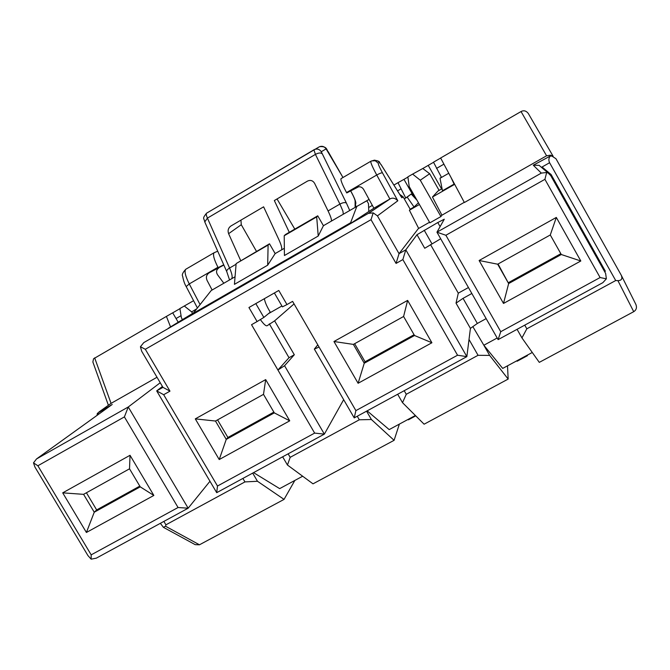 <?xml version="1.0" encoding="UTF-8"?>
<svg xmlns="http://www.w3.org/2000/svg" width="670" height="670" viewBox="0 0 670 670"><rect width="100%" height="100%" fill="white"/><g stroke="black" fill="none" stroke-linecap="round" stroke-linejoin="round"><path stroke-width="1" d="M163.874 521.411L165.9 524.828L165.565 526.243L163.405 527.332L160.356 523.32M294.85 480.432L284.047 499.393L199.459 544.794L195.196 544.651L163.689 527.483M635.746 304.188L635.889 304.448C637.078 307.572 636.349 309.984 633.719 311.684L539.291 362.37L521.947 337.915L517.072 329.322M527.365 355.125L527.441 355.678L517.106 361.247L516.805 360.812M507.5 365.828L508.17 379.078L424.11 424.202L402.511 402.662L406.271 394.287L404.203 390.702M415.752 415.861L408.39 419.83L408.038 419.437M399.37 424.102L394.094 440.316L313.007 483.841L287.455 465.03L282.648 456.814M528.253 113.398L553.135 156.286L528.253 113.398C526.126 110.743 523.714 110.123 521.034 111.547L546.586 155.792L550.506 155.164L555.974 158.74L621.249 275.203C622.69 278.72 621.576 280.537 617.916 280.655L633.719 311.684M552.365 156.068L550.187 156.077C548.671 158.187 548.47 160.406 549.601 162.726L615.705 280.537L617.916 280.655M615.705 280.537L526.829 328.811L521.947 337.915M526.829 328.811L524.744 325.143M445.885 235.271L544.919 179.326L546.661 172.483L548.261 173.128L550.732 175.624L605.646 273.452L606.367 278.821L602.866 282.656L498.103 339.631L500.741 331.692L445.885 235.271L436.949 232.197L498.103 339.631M606.367 278.821L600.102 277.548L500.741 331.692M546.661 172.483L541.318 173.103L436.949 232.197L444.285 219.216L437.786 222.532L440.106 226.611M548.261 173.128L539.124 165.356L533.278 165.23L541.318 173.103M544.919 179.326L600.102 277.548M503.505 303.443L479.117 260.504L556.318 217.432L580.815 260.99L503.505 303.443L508.647 283.561L497.676 264.206L479.117 260.504M497.676 264.206L550.279 234.969L556.318 217.432M550.279 234.969L561.293 254.516L580.815 260.99M498.036 263.997L508.647 283.561L561.293 254.516M508.564 282.572L560.84 253.721M441.597 188.957L428.214 165.381L422.787 168.513L429.663 173.739L420.274 180.205L440.944 216.552L429.872 222.842L409.219 186.57L407.871 176.846L412.611 174.108L420.274 180.205M422.778 168.505L412.611 174.108M370.862 161.244L370.82 161.261C370.46 162.442 372.436 167.023 376.741 175.012C379.706 173.363 381.624 172.651 382.486 172.885L397.812 200.791L377.436 215.882L373.207 212.867L371.012 219.676L396.062 263.419L399.044 253.662L405.811 249.826L416.991 234.709L437.786 222.532M377.436 215.882L399.044 253.662L418.348 228.612L429.537 222.256M373.207 212.867L368.324 213.387L143.774 342.613L140.424 346.75L145.315 349.279L371.012 219.676M397.812 200.791C395.359 198.236 392.871 197.549 390.35 198.747L373.877 208.203L352.077 222.499L342.705 227.892L350.611 222.75L193.111 313.409L168.22 328.317L193.563 312.84M350.611 222.75L356.85 206.402L323.426 225.706L318.225 236.033L284.432 255.513L284.214 235.723L285.495 234.517L317.739 215.815L323.426 225.706M284.356 248.277L275.161 253.587L267.682 265.178L234.441 284.34L236.133 263.595L269.499 243.796L275.161 253.587M235.061 276.76L211.192 290.546L193.111 313.409M368.802 211.536L368.458 203.58L366.842 200.782L356.85 206.402M331.332 221.142C331.859 219.978 330.771 216.578 328.066 210.933L314.607 183.337C312.84 180.506 310.478 179.761 307.522 181.084L274.34 200.539L289.281 232.322M240.656 260.513L228.612 233.679C227.524 230.505 228.277 227.959 230.857 226.033L263.611 206.829L278.812 239.483C281.392 245.145 282.279 248.629 281.492 249.935M256.468 251.342L241.275 224.718L228.612 233.679M277.028 198.957L294.8 229.123M317.739 215.815L316.692 216.896L318.225 236.033M316.692 216.896L284.214 235.723M269.499 243.796L268.101 245.061L267.682 265.178M268.101 245.061L236.133 263.595M240.957 220.112L241.275 224.718M396.062 263.419L402.854 259.583L457.551 355.226L355.887 410.618L292.597 301.374L286.969 304.574L278.787 290.462L248.939 307.513L257.104 321.55L251.535 324.707L314.64 433.096L217.49 486.026L163.673 394.705L169.971 391.146L145.315 349.279M264.365 298.694C264.901 301.785 266.459 305.579 269.047 310.068L270.27 312.178L263.854 317.421L257.104 321.55M260.354 319.557C263.704 324.23 265.973 326.273 267.171 325.704L274.616 320.846L294.071 303.904M195.288 418.876L265.689 379.597L289.733 420.827L274.306 412.871L226.251 439.386L215.48 421.036L195.288 418.876L219.216 459.545L226.251 439.386L227.901 437.477L273.863 412.109M289.733 420.827L219.216 459.545M358.107 383.274L333.953 341.507L407.628 300.394L431.907 342.755L358.107 383.274L364.246 363.241L414.512 335.503L431.907 342.755M402.854 259.583L405.811 249.826L466.856 356.633L354.221 417.887L355.887 410.618M457.551 355.226L466.856 356.633L470.415 328.359L456.027 303.142L463.045 298.351L471.839 293.485M319.062 347.052L314.339 349.087L354.221 417.887M317.798 344.866L314.339 349.087M357.252 416.238L359.313 419.788L290.185 457.334L287.455 465.03M359.313 419.788L371.406 419.521L394.094 440.316M290.185 457.334L288.134 453.833M193.588 300.704L184.3 306.006L191.67 311.885L192.34 313.041M196.737 308.828L191.67 311.885M184.3 306.006L179.903 308.543L181.403 317.798L182.223 319.196M62.712 492.852L130.03 455.29L153.849 495.44L140.231 486.847L94.252 512.215L83.582 494.343L62.712 492.852L86.405 532.474L94.252 512.215L96.656 509.92L139.796 486.11M178.061 507.517L124.394 416.899L37.863 465.776L91.179 554.852L178.061 507.517L188.153 508.203L128.263 406.983L124.394 416.899M153.849 495.44L86.405 532.474M209.97 481.253L188.153 508.203L96.321 558.152L91.162 559.174L87.963 555.614L34.932 467.057L33.5 462.861L36.532 458.942L128.263 406.983L160.231 382.738M91.179 554.852L91.162 559.174M37.863 465.776L33.5 462.861M165.9 524.828L244.944 481.906L242.9 478.43M284.047 499.393L257.489 481.278L252.691 473.104M244.944 481.906L257.489 481.278M99.059 413.909L97.376 413.315L97.016 415.383M97.376 413.315L112.233 404.454L36.532 458.942M156.998 377.26L111.061 403.373L98.859 412.075M170.356 326.424L166.411 316.408L93.54 358.793L92.87 362.009L108.389 405.258M166.411 316.408L172.692 312.815L177.96 321.801M223.839 265.06L209.048 272.908C206.452 274.792 205.782 277.263 207.03 280.32L212.122 290.01M209.048 272.908L218.144 267.623L217.943 267.255L189.258 283.921L200.087 304.59M218.789 267.992C216.318 269.801 215.908 272.062 217.549 274.784L223.83 283.243M223.738 264.817L218.144 267.623M217.708 251.183L214.115 252.724C212.683 254.5 213.956 259.349 217.943 267.255M162.416 386.456L156.688 390.886L162.944 387.344L141.688 351.264L140.424 346.75M162.944 387.344L169.971 391.146M343.66 399.672L324.364 434.127L216.703 492.676L156.688 390.886L163.673 394.705M216.703 492.676L217.49 486.026M284.557 365.72L294.314 354.748L289.013 357.713L277.916 370.024L284.557 365.72L324.364 434.127L314.64 433.096M289.013 357.713L269.323 323.845M255.806 303.585L263.854 317.421M294.314 354.748L274.616 320.846M140.231 486.847L129.528 468.807L130.03 455.29M83.582 494.343L129.528 468.807M406.271 394.287L478.053 355.301L469.017 339.472M508.17 379.078L489.653 355.418L483.849 345.243L502.701 368.416L532.273 352.479M478.053 355.301L489.653 355.418M440.693 238.771L424.73 248.269L416.991 234.709M424.219 230.237L431.916 243.729M463.045 298.351L477.35 323.459L470.415 328.359M486.152 318.627L477.35 323.459M333.953 341.507L353.375 344.405L364.246 363.241L365.066 361.767L414.068 334.724M353.375 344.405L403.6 316.483L407.628 300.394M403.6 316.483L414.512 335.503M401.297 196.913L381.029 164.569L377.913 160.959L374.346 160.163M399.714 194.342L403.131 196.863L401.849 197.801M341.072 178.622L341.022 178.655C340.452 179.954 342.295 184.585 346.532 192.558L346.742 192.935L357.529 186.871C360.259 186.386 362.303 187.265 363.668 189.51L373.877 208.203M358.819 186.687L346.742 192.935M286.969 304.574L282.43 306.86L274.373 292.983M274.306 412.871L263.494 394.354L265.689 379.597M215.48 421.036L263.494 394.354M550.506 155.164L552.608 156.118M533.278 165.23L550.187 156.077M604.616 271.626L605.37 271.216L551.083 174.51L542.063 167.006L541.461 167.341M521.034 111.547L440.634 157.994L464.377 202.524L546.586 155.792M404.253 198.831L407.201 197.139L414.06 207.013L410.182 209.233M414.094 197.131L403.977 179.359L398.014 182.684L405.719 197.985L411.187 194.032L407.201 197.139M451.086 177.592L454.093 184.099L442.476 190.749L440.006 178.287L441.505 177.424L433.498 162.182L440.659 158.045M440.006 178.287L441.321 177.106M403.977 179.359L407.913 177.098M428.214 165.381L433.498 162.316M448.766 173.254L441.505 177.424M464.268 202.323L441.689 215.346L440.944 216.552M442.066 188.689L437.996 191.017L432.46 197.03L441.94 215.204M439.11 190.381L429.663 173.739M527.148 355.242L527.441 355.678M403.131 196.863L410.274 209.4L409.395 210.229L418.516 228.127M268.528 313.61L281.919 305.989M217.566 419.881L227.901 437.477M367.152 410.852L389.186 429.596L415.366 415.484M366.574 411.171L371.406 419.521M86.422 492.768L96.656 509.92M253.561 472.635L279.666 488.623L302.664 476.228M402.511 402.662L397.662 394.262M472.853 326.642L483.849 345.243L497.173 337.998M456.027 303.142L458.288 293.159L468.447 287.531M430.534 244.6L458.288 293.159M354.639 343.702L365.066 361.767M411.187 194.032L416.991 200.221M418.449 202.776L414.06 207.013M409.395 210.229L419.428 204.492M432.46 197.03L454.67 184.325M551.083 174.51L550.296 174.954M549.601 162.726L542.206 166.922M346.532 192.558L376.741 175.012L389.881 198.982L368.324 213.387M343.325 214.216L342.931 211.167L339.908 204.074L328.066 210.933M206.419 213.286L314.506 149.46C317.32 148.522 319.573 149.276 321.273 151.738L346.415 203.094C345.05 202.206 342.881 202.533 339.908 204.074L315.419 154.393L207.424 218.11L229.567 268.025L236.083 264.256M319.054 146.964L206.511 213.227C205.95 213.764 206.251 215.388 207.424 218.11L204.777 221.946M204.76 221.912L226.787 271.71C226.485 270.588 227.406 269.348 229.567 268.025C232.021 273.695 232.725 277.263 231.669 278.712M328.342 151.856C326.55 150.7 327.756 145.918 319.565 146.688C322.27 145.784 324.447 146.512 326.089 148.891L342.981 177.508L328.325 151.906M321.273 151.738L326.089 148.891M355.117 207.398L355.108 201.008C354.949 199.409 353.517 196.126 350.804 191.176M346.415 203.094L349.74 210.506M355.854 206.98L355.108 201.008M165.565 526.243L199.459 544.794M111.061 403.373L94.654 357.855M186.176 286.551C184.644 284.063 183.463 280.638 182.659 276.258C181.712 274.851 182.759 272.514 185.791 269.248C184.175 271.141 185.33 276.032 189.258 283.921L186.193 286.576L197.399 307.991M214.115 252.724L185.9 269.189M371.515 160.917L375.242 160.741L378.332 163.245C377.989 163.89 379.379 167.098 382.486 172.885M321.893 153.581C320.495 152.601 318.342 152.869 315.419 154.393L313.903 149.77M181.059 315.662L176.051 318.543M368.626 207.541L372.344 205.397M397.545 190.875L400.802 188.999M436.513 168.413L443.917 164.15M635.889 304.448L621.249 275.203M390.35 198.747L368.877 213.102M229.55 279.934L226.787 271.71M350.837 191.159C354.346 197.608 356.013 201.737 355.837 203.563M401.615 197.374L380.945 164.385C378.391 162.383 381.925 161.679 374.446 160.147L370.82 161.261L341.022 178.655M204.735 221.862C204.115 217.8 201.804 219.241 206.511 213.227M172.709 312.84L179.92 308.669M360.887 204.132L369.07 199.4M393.901 185.062L398.014 182.684"/></g></svg>
